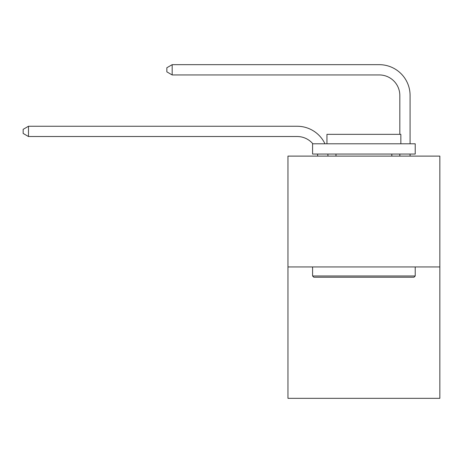 <?xml version="1.0" encoding="UTF-8"?>
<svg xmlns="http://www.w3.org/2000/svg" width="463" height="463" viewBox="0 0 463 463"><rect width="100%" height="100%" fill="white"/><g stroke="black" fill="none" stroke-linecap="round" stroke-linejoin="round"><path stroke-width="0.69" d="M439.85 266.948L439.85 156.106L287.951 156.106L287.951 398.325L439.85 398.325L439.85 266.948L287.951 266.948M317.693 156.106A20.528 20.528 0 0 0 317.496 154.052A20.528 20.528 0 0 1 317.693 156.106A20.528 20.528 0 0 0 317.496 154.052A20.528 20.528 0 0 1 317.693 156.106A20.528 20.528 0 0 0 317.496 154.052A20.528 20.528 0 0 1 317.693 156.106A20.528 20.528 0 0 0 317.496 154.052A20.528 20.528 0 0 1 317.693 156.106A20.528 20.528 0 0 0 317.496 154.052A20.528 20.528 0 0 1 317.693 156.106A20.528 20.528 0 0 0 317.496 154.052A20.528 20.528 0 0 1 317.693 156.106A20.528 20.528 0 0 0 317.496 154.052A20.528 20.528 0 0 1 317.693 156.106A20.528 20.528 0 0 0 317.496 154.052A20.528 20.528 0 0 1 317.693 156.106A20.528 20.528 0 0 0 317.496 154.052A20.528 20.528 0 0 1 317.693 156.106A20.528 20.528 0 0 0 317.496 154.052A20.528 20.528 0 0 1 317.693 156.106A20.528 20.528 0 0 0 317.496 154.052A20.528 20.528 0 0 1 317.693 156.106M297.188 136.521A20.528 20.528 0 0 1 312.855 143.79A20.528 20.528 0 0 0 297.188 136.521A20.528 20.528 0 0 1 312.855 143.79A20.528 20.528 0 0 0 297.188 136.521A20.528 20.528 0 0 1 312.855 143.79A20.528 20.528 0 0 0 297.188 136.521A20.528 20.528 0 0 1 312.855 143.79A20.528 20.528 0 0 0 297.188 136.521A20.528 20.528 0 0 1 312.855 143.79A20.528 20.528 0 0 0 297.188 136.521A20.528 20.528 0 0 1 312.855 143.79A20.528 20.528 0 0 0 297.188 136.521A20.528 20.528 0 0 1 312.855 143.79A20.528 20.528 0 0 0 297.188 136.521A20.528 20.528 0 0 1 312.855 143.79A20.528 20.528 0 0 0 297.188 136.521A20.528 20.528 0 0 1 312.855 143.79A20.528 20.528 0 0 0 297.188 136.521A20.528 20.528 0 0 1 312.855 143.79A20.528 20.528 0 0 0 297.188 136.521A20.528 20.528 0 0 1 312.855 143.79A20.528 20.528 0 0 0 297.188 136.521L28.486 136.521L23.15 133.442L23.15 129.339L28.486 126.26L297.188 126.26A30.79 30.79 0 0 1 324.974 143.79M399.824 134.345L399.824 95.465A20.528 20.528 0 0 0 379.295 74.942L172.178 74.942L166.842 71.863L166.842 67.754L172.178 64.675L379.295 64.675A30.79 30.79 0 0 1 410.085 95.465L410.085 143.79M28.486 136.521L28.486 126.26L297.188 126.26M399.824 95.465A20.528 20.528 0 0 0 379.295 74.942A20.528 20.528 0 0 1 399.824 95.465A20.528 20.528 0 0 0 379.295 74.942A20.528 20.528 0 0 1 399.824 95.465A20.528 20.528 0 0 0 379.295 74.942A20.528 20.528 0 0 1 399.824 95.465A20.528 20.528 0 0 0 379.295 74.942A20.528 20.528 0 0 1 399.824 95.465A20.528 20.528 0 0 0 379.295 74.942A20.528 20.528 0 0 1 399.824 95.465A20.528 20.528 0 0 0 379.295 74.942A20.528 20.528 0 0 1 399.824 95.465A20.528 20.528 0 0 0 379.295 74.942A20.528 20.528 0 0 1 399.824 95.465A20.528 20.528 0 0 0 379.295 74.942A20.528 20.528 0 0 1 399.824 95.465A20.528 20.528 0 0 0 379.295 74.942A20.528 20.528 0 0 1 399.824 95.465A20.528 20.528 0 0 0 379.295 74.942A20.528 20.528 0 0 1 399.824 95.465A20.528 20.528 0 0 0 379.295 74.942M172.178 74.942L172.178 64.675L379.295 64.675M413.986 277.215L313.816 277.215L312.583 275.983L415.218 275.983L413.986 277.215M312.583 143.79L415.218 143.79L415.218 154.052L312.583 154.052L312.583 143.79M400.848 143.79L400.848 134.345L326.953 134.345L326.953 143.79M312.583 266.948L312.583 275.983M415.218 266.948L415.218 275.983M335.982 154.052L335.982 156.106M391.814 154.052L391.814 156.106M327.833 154.052A30.79 30.79 0 0 1 327.96 156.106M410.085 154.052L410.085 156.106M399.824 156.106L399.824 154.052"/></g></svg>
